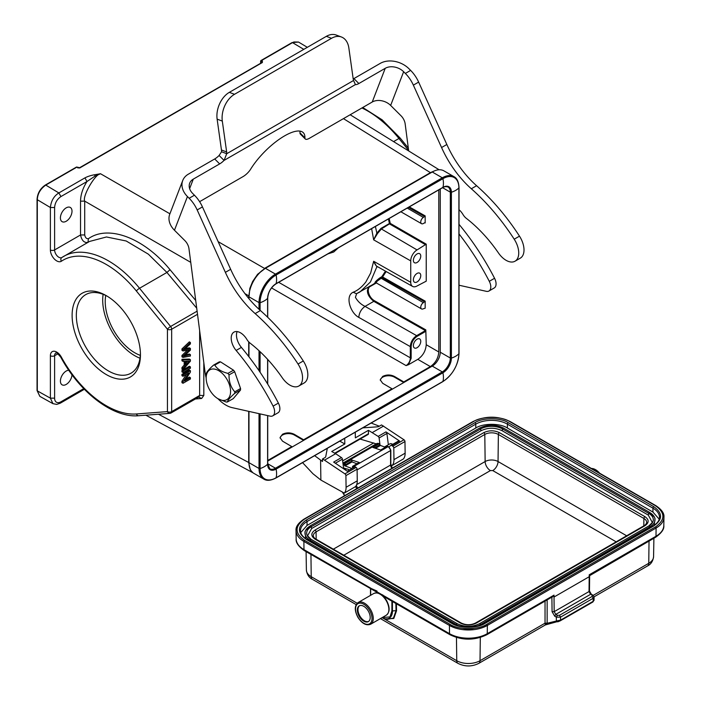 <?xml version="1.0" encoding="UTF-8"?>
<svg xmlns="http://www.w3.org/2000/svg" width="701" height="701" viewBox="0 0 701 701"><rect width="100%" height="100%" fill="white"/><g stroke="black" fill="none" stroke-linecap="round" stroke-linejoin="round"><path stroke-width="1.05" d="M248.969 411.408L248.969 462.66A23.264 13.433 120 0 0 253.788 473.315L263.839 479.116A23.264 13.433 -60 0 1 259.019 468.47A0.894 0.517 0 0 0 260.089 468.548L260.089 413.897M259.019 309.281L259.019 302.613A23.264 13.433 -60 0 1 275.475 274.117L442.305 177.8A23.264 13.433 -60 0 1 453.941 176.643L443.882 170.842A23.264 13.433 120 0 0 432.254 171.99L265.416 268.317A23.264 13.433 120 0 0 248.969 296.803L248.969 298.714M248.969 342.123L248.969 356.818M267.721 461.092L432.254 366.097A11.339 6.546 120 0 0 440.263 352.217L440.263 189.016M278.683 282.31L411.154 358.299L408.438 364.739L417.796 359.341L430.353 366.588C435.47 363.048 438.283 358.176 438.791 351.972L438.791 189.875M430.353 366.588L403.776 381.931L403.776 382.536L394.497 377.182A8.351 4.819 180 0 0 382.685 377.182A8.351 4.819 180 0 0 380.266 380.214M280.076 438.055A8.351 4.819 180 0 1 282.503 435.023A8.351 4.819 180 0 1 294.315 435.023L303.594 440.377L303.594 439.772L391.964 388.748L391.964 389.353M267.721 460.478L291.782 446.59L291.782 447.194M327.884 253.902L333.72 252.018L338.25 247.917M358.789 317.387C359.21 312.699 361.304 309.036 365.055 306.39L416.639 335.656C412.801 338.311 410.69 341.965 410.313 346.618L358.789 317.387C350.377 313.102 344.778 295.936 353.164 292.229C357.606 290.556 361.821 287.147 365.834 281.986L370.654 273.031L373.659 261.28L376.858 266.827L377.532 266.643C376.446 266.468 375.149 264.68 373.659 261.28L410.733 282.319L410.733 260.886A8.947 5.17 -60 0 1 417.06 249.924L426.234 244.15L390.255 223.374L389.151 218.528M371.635 228.64L373.659 239.847L376.858 233.153L375.412 226.467M373.659 239.856L377.532 233.494L381.388 228.973L417.06 249.924M377.532 233.494L376.858 233.153L380.985 228.377L381.388 228.973L390.255 223.374L389.835 224.101L425.814 244.877M368.402 287.095L367.429 290.416C367.28 294.096 369.401 297.741 373.808 301.342L365.055 306.39C360.962 304.436 357.755 301.421 355.425 297.338L356.643 293.64L359.885 292.01L370.461 281.942L376.858 266.818L378.014 266.941M356.318 293.798L372.862 284.518M385.471 271.147L381.8 276.755L380.809 277.324C377.804 278.989 372.371 284.475 376.481 281.846M375.85 282.556L372.871 284.518M376.805 281.855C375.377 282.687 375.263 282.626 376.49 281.662L381.169 278.279L423.386 302.657L425.174 301.141L425.174 308.203L423.386 308.747A3.733 2.156 -60 0 1 421.529 308.931A3.733 2.156 -60 0 1 420.758 307.222A3.733 2.156 -60 0 1 423.386 302.657M426.234 244.15L426.234 281.162L417.06 285.973A8.947 5.17 -60 0 1 412.617 286.429A8.947 5.17 -60 0 1 410.733 282.319M388.398 218.957L389.423 223.505L380.985 228.377M424.745 222.716L423.386 223.505A3.733 2.156 -60 0 1 421.529 223.689A3.733 2.156 -60 0 1 420.758 221.98A3.733 2.156 -60 0 1 423.386 217.415L425.174 215.899L425.174 222.962L424.745 222.725M411.154 358.299L411.154 346.618L410.313 346.618L410.313 358.299C410.059 361.401 408.657 363.837 406.098 365.607L408.438 364.739M420.758 341.317A5.222 3.014 120 0 0 419.671 338.925A5.222 3.014 120 0 0 415.649 340.327A5.222 3.014 120 0 0 413.371 345.575A5.222 3.014 120 0 0 414.449 347.968A5.222 3.014 120 0 0 418.479 346.574A5.222 3.014 120 0 0 420.758 341.317M425.814 329.882L425.384 330.609L373.808 301.342L374.229 300.606L425.814 329.873L426.234 344.726C425.726 350.929 422.913 355.801 417.796 359.341M374.229 300.606A8.351 4.863 59.6 0 1 368.647 293.009A8.351 4.863 59.6 0 1 370.312 286.429L376.455 282.906M425.174 301.141L382.58 276.974L382.159 277.71L381.8 276.755L382.58 276.974L386.163 271.532M420.758 275.563A5.222 3.014 120 0 0 419.671 273.171A5.222 3.014 120 0 0 415.649 274.573A5.222 3.014 120 0 0 413.371 279.822A5.222 3.014 120 0 0 414.449 282.214A5.222 3.014 120 0 0 418.479 280.812A5.222 3.014 120 0 0 420.758 275.563M420.758 256.075A5.222 3.014 120 0 0 419.671 253.692A5.222 3.014 120 0 0 415.649 255.085A5.222 3.014 120 0 0 413.371 260.343A5.222 3.014 120 0 0 414.449 262.726A5.222 3.014 120 0 0 418.479 261.333A5.222 3.014 120 0 0 420.758 256.075M291.782 446.59L282.503 441.139L280.05 437.687L282.503 434.261C286.437 432.394 290.372 432.412 294.315 434.322L303.594 439.772M391.964 388.748L382.685 383.298L380.24 379.846L382.685 376.419C386.61 374.5 390.553 374.518 394.497 376.481L403.776 381.931M105.755 295.48A41.762 24.106 -120 0 0 105.229 301.623A41.762 24.106 -120 0 0 140.34 355.372M140.016 358.22A45.337 26.174 60 0 1 102.697 300.159A45.337 26.174 60 0 1 103.126 294.332M107.349 296.286A45.337 26.174 -120 0 0 85.724 294.622A45.337 26.174 -120 0 0 76.33 315.38A45.337 26.174 -120 0 0 108.392 370.908A45.337 26.174 -120 0 0 131.061 373.151A45.337 26.174 -120 0 0 140.428 353.584M106.28 374.562A48.325 27.9 60 0 1 72.115 315.38A48.325 27.9 60 0 1 106.28 295.656A48.325 27.9 60 0 1 140.445 354.837A48.325 27.9 60 0 1 106.28 374.562M264.733 268.79L257.582 274.284L252.632 281.513L249.819 288.444L249.127 295.813M190.751 262.358L84.716 201.134C82.052 196.578 95.257 173.708 100.532 173.743L95.073 176.074L86.994 181.515L84.926 177.888C87.678 176.442 90.876 175.408 94.53 174.768L95.073 176.074M169.905 213.796L100.532 173.743L94.53 174.768M260.912 60.689A0.894 0.517 60 0 1 261.517 60.531L260.877 61.627L261.727 62.117L262.367 61.04L262.367 62.52L80.142 167.732L76.759 167.197A0.894 0.517 -120 0 0 76.304 167.153L45.302 185.055C40.272 188.499 37.521 193.266 37.048 199.347L37.048 390.501L39.843 396.363L37.311 390.86L37.311 199.715C37.556 193.809 40.378 188.937 45.758 185.099L58.858 192.933L60.934 196.56C57.096 199.215 54.985 202.869 54.608 207.522L50.384 207.522C51.094 200.898 53.916 196.035 58.858 192.933L84.926 177.888M60.409 217.897A8.202 4.732 120 0 0 62.109 221.656A8.202 4.732 120 0 0 68.426 219.457A8.202 4.732 120 0 0 72.01 211.203A8.202 4.732 120 0 0 70.31 207.452A8.202 4.732 120 0 0 63.984 209.643A8.202 4.732 120 0 0 60.409 217.897M195.719 300.492L170.036 269.701C144.126 237.998 108.48 224.443 88.44 238.673L87.914 242.467C84.146 242.949 81.693 240.452 80.536 234.966L80.536 201.161C80.641 194.694 82.797 188.148 86.994 181.515L60.934 196.56M89.535 241.451L106.464 236.973L126.198 240.995L148.358 254.174L166.926 272.452L139.534 288.269L170.588 326.482L197.104 311.174M183.014 376.297L181.953 375.692L181.953 374.352L189.34 370.093L190.392 370.698L183.014 374.956L183.014 376.297L188.814 372.95L183.014 381.835L183.014 383.272L190.392 379.013L190.392 377.673L189.34 377.059L185.87 379.066M186.484 374.29L181.953 381.23L181.953 382.658L183.014 383.272M190.392 366.86L189.34 366.246L181.953 370.514L181.953 371.907L183.014 372.52L190.392 368.253L190.392 366.86L183.014 371.118L183.014 372.52M184.188 361.313L184.188 365.046L181.953 367.569L181.953 369.155L183.014 369.769L190.392 361.19L190.392 359.683L183.014 359.893L183.014 361.374L185.248 361.243L185.248 365.659L183.014 368.174L183.014 369.769M190.392 359.683L189.34 359.078L181.953 359.289L181.953 360.77L183.014 361.374M183.014 350.964L181.953 350.351L181.953 348.932L189.34 341.869L190.392 342.474L183.014 349.536L183.014 350.964L189.498 349.764L183.014 356.064L183.014 357.405L190.392 356.038L190.392 354.636L184.048 356.117L190.392 350.123L190.392 348.441L189.34 347.836L185.301 348.537M185.476 354.908L189.34 354.031L190.392 354.636M187.404 350.167L181.953 355.451L181.953 356.8L183.014 357.405M190.392 348.441L184.048 349.624L190.392 343.911L190.392 342.474M181.953 348.932L183.014 349.536M181.953 355.451L183.014 356.064M184.591 355.118L185.651 355.722M184.354 348.704L185.406 349.308M186.045 361.199L189.366 361.006L186.045 364.748L186.045 361.199M187.693 361.103L186.045 362.952M181.953 359.289L183.014 359.893M184.188 365.046L185.248 365.659M181.953 367.569L183.014 368.174M181.953 370.514L183.014 371.118M190.392 377.673L184.6 381.02L190.392 372.135L190.392 370.698M181.953 374.352L183.014 374.956M181.953 381.23L183.014 381.835M218.151 241.652L264.522 268.422L430.616 172.534L434.673 170.799M303.787 49.359L292.527 42.63L293.912 41.964L298.512 42.051M260.877 61.618A0.894 0.517 180 0 1 260.614 61.259A0.894 0.894 0 0 1 261.07 60.479L292.072 42.577L298.547 42.069M261.727 62.88L262.367 62.52L261.727 62.88L261.727 62.117L261.727 62.582M203.816 362.741L203.816 395.452L201.634 398.475L198.523 396.994L199.636 395.469L199.636 330.609M88.44 238.673C86.547 238.953 85.312 237.709 84.716 234.949L80.536 234.966L54.608 249.942A5.967 3.444 -120 0 0 57.21 255.944A5.967 3.444 -120 0 0 61.811 257.539L61.811 257.539A2.979 2.436 -123.9 0 1 61.925 257.469A89.483 51.664 60 0 1 63.651 256.391A89.483 51.664 60 0 1 139.534 288.269A2.979 0.648 140.9 0 0 136.388 291.011L167.443 329.225A2.979 0.648 -39.1 0 1 170.588 326.482A2.979 1.726 60 0 1 171.666 329.225A2.979 1.726 180 0 1 167.443 329.225L167.443 411.618A2.979 1.726 0 0 0 171.666 411.618L199.636 395.469L203.816 395.452M459.015 209.687A13.126 7.58 60 0 1 463.028 214.559A8.947 5.17 -120 0 0 466.296 218.326A104.396 60.277 60 0 1 498.446 252.947A17.893 10.331 -120 0 0 515.033 261.201A17.893 10.331 -120 0 0 517.978 257.565A17.893 10.331 -120 0 0 514.21 239.199A156.893 90.587 -120 0 0 471.326 188.762A74.569 43.05 60 0 1 441.569 147.534L413.362 85.136A23.86 13.775 -120 0 0 405.353 73.439L403.636 71.73A13.424 9.937 21.1 0 0 385.226 68.312L358.859 83.533A8.947 3.084 -45.1 0 1 355.398 84.593L353.584 80.484A8.947 5.985 -69.5 0 1 353.19 78.871L348.861 48.027A20.881 13.967 110.5 0 0 341.413 36.987A20.881 13.967 110.5 0 0 331.538 38.283L234.52 94.293A20.881 13.967 110.5 0 0 222.313 121.089L226.642 151.933A8.947 5.985 -69.5 0 1 226.73 153.721L224.057 160.415A8.947 3.084 -45.1 0 1 219.658 163.903L193.292 179.123A13.424 9.937 21.1 0 0 189.691 183.198A13.424 9.937 21.1 0 0 192.722 193.502L194.44 195.211A23.86 13.775 60 0 1 202.449 206.909L230.655 269.307A74.569 43.05 -120 0 0 260.413 310.534A156.893 90.587 60 0 1 303.296 360.971A17.893 10.331 60 0 1 304.12 382.974L298.845 386.014A17.893 10.331 60 0 1 282.258 377.76A104.396 60.277 -120 0 0 250.108 343.139A8.947 5.17 60 0 1 246.84 339.372A13.126 7.58 -120 0 0 233.924 332.143A13.126 7.58 -120 0 0 231.768 334.815A13.126 7.58 -120 0 0 236.132 350.456A178.965 103.327 60 0 1 273.101 406.133A8.947 5.17 60 0 1 272.759 415.842A8.947 5.17 60 0 1 270.13 416.14L232.101 407.631A29.828 17.218 60 0 1 217.95 398.711M199.61 201.678L243.107 176.564A8.947 3.084 134.9 0 0 250.651 169.169A40.264 13.897 -45.1 0 1 279.392 139.184A40.264 13.897 -45.1 0 1 303.27 132.655A40.264 13.897 -45.1 0 1 304.917 137.834A8.947 3.084 134.9 0 0 305.285 138.991A8.947 3.084 134.9 0 0 309.439 138.272L372.24 102.013A13.424 9.937 -158.9 0 1 390.65 105.43L401.077 115.831A8.947 5.17 60 0 1 405.16 123.884L408.683 150.943M459.015 285.219L486.319 291.327A8.947 5.17 -120 0 0 488.947 291.02A8.947 5.17 -120 0 0 490.42 289.206A8.947 5.17 -120 0 0 489.289 281.32A178.965 103.327 -120 0 0 459.015 233.932M515.033 261.201L520.3 258.152A17.893 10.331 -120 0 0 523.244 254.516A17.893 10.331 -120 0 0 519.485 236.149A156.893 90.587 -120 0 0 476.601 185.721A74.569 43.05 60 0 1 446.844 144.494L418.637 82.096A23.86 13.775 -120 0 0 410.628 70.398L408.911 68.689A20.881 15.448 21.1 0 0 380.275 63.37L353.909 78.591A8.947 3.084 -45.1 0 1 353.208 78.968M488.947 291.02L494.214 287.98A8.947 5.17 -120 0 0 495.686 286.157A8.947 5.17 -120 0 0 494.564 278.279A178.965 103.327 -120 0 0 459.015 224.311M341.413 36.987L336.217 35.05A20.881 13.967 110.5 0 0 326.342 36.338L229.323 92.357A20.881 13.967 110.5 0 0 217.126 119.144L221.455 149.996A8.947 5.985 -69.5 0 1 221.542 151.775L219.106 155.473A8.947 3.084 -45.1 0 1 214.708 158.961L188.341 174.181A20.881 15.448 21.1 0 0 182.733 180.516A20.881 15.448 21.1 0 0 187.447 196.543L189.165 198.26A23.86 13.775 60 0 1 197.174 209.95L225.38 272.356A74.569 43.05 -120 0 0 255.146 313.584A156.893 90.587 60 0 1 298.021 364.012A17.893 10.331 60 0 1 298.845 386.014M299.879 131.105A40.264 13.897 -45.1 0 1 299.967 132.892A8.947 3.084 134.9 0 0 300.326 134.049L305.285 138.991M221.542 151.775L226.73 153.721L353.584 80.484M219.106 155.473L224.057 160.415L355.398 84.593M206.173 377.9A29.828 17.218 60 0 1 205.113 372.66L188.972 248.697A8.947 5.17 -120 0 0 184.898 240.645L174.461 230.243A20.881 15.448 -158.9 0 1 169.747 214.208L182.733 180.516M217.932 398.703L226.125 402.006A20.136 11.882 60.5 0 0 227.352 401.988L233.223 398.667L238.515 392.446L240.504 390.063L234.695 393.349A20.136 11.882 60.5 0 0 234.756 392.595A20.136 11.882 60.5 0 0 234.791 391.815C230.822 387.381 228.903 381.738 229.043 374.886A20.136 11.882 60.5 0 0 227.904 373.37C221.472 371.775 217.108 369.015 214.813 365.072A20.136 11.882 60.5 0 0 213.586 365.098C209.091 369.12 206.646 371.994 206.243 373.729A20.136 11.882 60.5 0 0 206.182 374.492A20.136 11.882 60.5 0 0 206.147 375.272L206.155 376.49M213.586 365.098L219.299 361.865L220.508 361.856L214.813 365.072M227.904 373.37L233.529 370.189L220.508 361.856M233.529 370.189L234.669 371.705L229.043 374.886M234.791 391.815L240.574 388.538L234.669 371.705M240.574 388.538L240.504 390.063M206.199 377.015A17.148 10.121 -119.5 0 0 206.173 378.181A17.148 10.121 -119.5 0 0 217.687 398.554A17.148 10.121 -119.5 0 0 230.541 392.437A17.148 10.121 -119.5 0 0 219.229 371.004A17.148 10.121 -119.5 0 0 206.199 377.015M227.352 401.988C227.711 400.297 230.156 397.414 234.695 393.349M237.113 331.582A13.126 7.58 -120 0 0 237.034 331.766A13.126 7.58 -120 0 0 241.398 347.416A178.965 103.327 60 0 1 278.376 403.093A8.947 5.17 60 0 1 278.025 412.793L272.759 415.842M68.786 370.242A8.202 4.732 120 0 0 60.409 381.072A8.202 4.732 120 0 0 62.109 384.831A8.202 4.732 120 0 0 68.277 382.79A8.202 4.732 120 0 0 72.001 374.755M84.365 389.283L60.312 403.171L56.728 404.398L52.934 403.662L50.384 398.15L50.384 355.731A8.947 5.17 -120 0 1 54.406 351.254A8.947 5.17 -120 0 1 61.364 357.116L60.856 357.326C57.85 353.681 56.176 352.244 55.843 353.006A5.967 3.444 -120 0 0 54.608 355.731A2.979 1.726 180 0 1 50.384 355.731M248.706 411.347L248.706 462.739L250.318 469.836L252.754 472.605M379.889 444.013L379.118 437.967A1.49 0.859 60 0 0 378.163 436.399L368.428 430.318L355.346 437.862L355.267 432.202M339.766 441.148L344.804 443.952L331.731 451.505L335.683 453.705L324.502 460.163L322.469 459.024L322.504 461.486L314.626 455.659M344.717 438.283L344.804 443.952M327.314 448.333L325.746 456.605A2.979 1.691 179.1 0 1 324.887 457.63L322.469 459.024M302.552 462.634L312.935 473.727L320.883 480.062L344.287 493.101L355.46 486.652A14.318 8.263 -120 0 0 357.265 480.833L357.089 469.171A1.49 0.859 -120 0 0 356.117 467.418L355.048 466.7A1.49 0.859 -120 0 0 354.215 466.577A1.49 0.859 -120 0 0 354.154 466.612L354.215 466.577M355.048 466.7L347.24 471.203L333.658 462.09L341.457 457.587L335.683 453.705M344.287 493.101A14.318 8.263 -120 0 0 346.084 487.283L345.908 475.628A1.49 0.859 60 0 0 344.936 473.876L324.502 460.163M344.454 469.337L344.436 468.163L346.653 468.995A4.776 2.751 60 0 1 348.379 469.442A4.776 2.751 60 0 1 348.791 469.705M352.366 466.954L352.883 466.121L352.375 467.217M351.289 468.268L344.41 465.674L344.901 463.475L345.663 464.623L351.99 460.969L351.998 461.898L356.967 463.764M344.41 465.674L345.672 465.552L345.663 464.623L343.63 464.377A0.894 0.613 -71.6 0 1 344.13 463.221L344.901 463.475L351.227 459.821L351.99 460.969M351.998 461.898L345.672 465.552M379.96 445.266L379.942 444.206L379.951 445.757L379.96 445.266L385.357 447.291M376.227 443.856L360.104 439.071M384.498 446.975L389.861 443.873A4.776 2.751 60 0 1 392.245 444.11A4.776 2.751 60 0 1 392.656 444.381M378.163 436.399L385.962 431.895L399.544 441.008A1.49 0.859 -120 0 0 398.72 440.876A1.49 0.859 -120 0 0 398.659 440.92L390.974 445.354M385.962 431.895A1.49 0.859 60 0 1 386.917 433.455L379.118 437.967M388.363 444.741L386.917 433.455M375.517 448.325L379.951 445.757M389.09 446.993A2.541 1.463 60 0 1 389.414 446.537L390.86 445.424A1.49 0.859 60 0 1 390.913 445.389A1.49 0.859 60 0 1 391.745 445.512L392.814 446.23A1.49 0.859 60 0 1 393.787 447.983L393.962 459.646L405.134 453.188L404.968 441.534A1.49 0.859 -120 0 0 403.995 439.781L381.519 424.929L379.101 426.331A2.979 1.691 179.1 0 1 377.313 426.83L362.759 427.873M343.656 468.803L342.412 459.155A1.49 0.859 -120 0 0 341.457 457.587M380.056 445.301L379.942 444.443M372.38 432.517L383.552 426.059M390.825 464.719L392.166 465.464A14.318 8.263 -120 0 0 393.962 459.646M392.166 465.464L403.338 459.006A14.318 8.263 -120 0 0 405.134 453.188M379.329 426.199L371.153 423.027M368.428 430.318L368.481 433.709A1.49 0.859 -120 0 1 368.165 434.418L335.209 453.442M348.082 445.967L351.157 444.189M320.883 480.062L320.585 460.417M342.64 460.89L373.747 442.927M379.942 444.802L374.308 447.921M387.364 446.309L388.424 446.66L390.825 450.2A0.894 0.517 -0 0 1 390.562 450.568A2.979 1.726 -120 0 0 388.012 446.712L386.961 446.371L387.697 446.782L386.961 446.371L380.634 450.024L372.871 447.448L379.197 443.794L379.828 444.732M352.752 466.218L359.21 462.467L351.227 459.821M345.716 469.363L345.707 468.636M371.153 480.641L371.784 480.281A0.894 0.561 55.7 0 0 371.293 480.264A0.894 0.894 0 0 0 371.267 480.281M405.695 460.452A0.894 0.473 64 0 1 405.958 460.548L405.397 460.794M405.958 460.548L371.784 480.281M474.928 422.677C482.49 417.489 500.689 417.489 508.251 422.677L653.779 506.7C662.778 513.114 662.778 519.529 653.779 525.943L485.048 623.355C477.486 628.552 459.286 628.552 451.724 623.355L306.197 539.341C297.198 532.926 297.198 526.512 306.197 520.098L474.928 422.677A1.192 0.692 60 0 1 475.769 424.14A22.371 12.916 180 0 1 507.41 424.14L652.938 508.164A1.192 0.692 -60 0 1 653.779 506.7M406.072 460.496L473.245 421.713C481.499 416 501.671 416 509.925 421.713L655.461 505.736C665.354 512.79 665.354 519.853 655.461 526.915L486.731 624.328C478.476 630.041 458.296 630.041 450.042 624.328L304.514 540.305C294.622 533.251 294.622 526.188 304.514 519.126A0.894 0.517 -120 0 0 304.068 519.082C298.337 522.92 295.656 526.714 296.024 530.447A26.831 15.492 0 0 0 296.024 530.526A26.831 15.492 0 0 0 303.884 541.4L301.193 539.595M453.486 627.351L449.411 625.432A26.831 15.492 0 0 0 487.361 625.423L483.287 627.351M658.782 526.197L656.092 528.019A26.831 15.492 0 0 0 663.952 517.128A26.831 15.492 0 0 0 663.952 517.049C664.346 513.351 661.665 509.566 655.908 505.693A0.894 0.517 -60 0 0 655.461 505.736M659.212 519.204L652.938 512.063L507.41 428.039C500.225 423.115 482.936 423.106 475.769 428.039L307.038 525.452L300.755 532.585M305.759 538.64L304.996 531.805M654.997 518.433L654.208 525.251M502.135 430.721C495.09 427.426 488.062 427.426 481.044 430.721L480.579 428.986A15.562 8.982 180 0 1 502.591 428.986L502.135 430.721L648.294 515.104L648.758 513.377A15.562 8.982 180 0 1 652.797 522.026A15.562 8.982 180 0 1 649.126 525.864M310.85 539.253A15.562 8.982 180 0 1 307.178 535.424A15.562 8.982 180 0 1 311.218 526.766L311.673 528.501L481.044 430.721M311.673 528.501L307.494 535.923M652.438 522.683L648.294 515.104M474.288 629.586L462.485 629.586M554 597.042L589.208 576.721L589.024 591.548L590.575 594.308L555.797 614.383L554.176 611.666L554 595.412L551.897 597.41L551.284 597.164M655.461 526.915A0.894 0.517 -120 0 1 656.092 528.011L655.996 536.256A2.383 1.376 60 0 1 655.496 537.325C661.525 533.102 664.294 529.159 663.812 525.513A26.691 15.413 180 0 1 655.996 536.256L589.226 574.802L589.865 575.179L589.418 575.048L589.208 576.721L589.226 575.1M589.55 575.828L589.208 576.721L589.418 575.048M589.655 575.565L589.462 590.961L591.32 594.238L592.897 595.149L594.08 597.077L593.204 598.268L592.152 596.437L559.486 615.303L560.546 617.125L556.322 617.143L557.383 615.303L559.486 615.303M594.08 597.077L594.045 600.371L593.186 601.327L593.204 598.268L560.546 617.125L560.581 620.131L556.392 620.998L556.322 617.143L554.745 616.232L552.073 611.684L554.176 611.666L589.024 591.548L589.024 590.347M382.22 594.728L382.965 595.096L382.22 594.728M486.731 624.328A0.894 0.517 60 0 1 487.361 625.423L487.256 633.678A26.691 15.413 180 0 1 449.516 633.678L382.141 594.781L384.174 596.691M370.987 588.305L303.98 549.654A26.691 15.413 180 0 1 296.164 538.911L296.024 530.613M551.354 597.121L551.897 597.41L552.073 611.684M552.046 597.007L554.027 595.131L487.256 633.678A2.383 1.376 60 0 1 486.766 634.738C474.516 640.609 462.257 640.609 450.007 634.738A2.383 1.376 120 0 1 449.516 633.678L449.411 625.432A0.894 0.517 -60 0 1 450.042 624.328M392.437 601.502L392.437 611.07A15.51 8.955 60 0 1 384.612 618.694L387.373 619.333L393.436 618.098L396.012 610.667L391.894 610.983L389.984 616.898L382.176 617.581M593.169 601.318L560.59 620.14M560.134 620.867L545.413 624.915M558.04 621.734L556.375 621.016L547.148 623.268L545.413 624.819M396.407 603.789L396.547 610.755L393.804 618.475L385.34 618.86M546.175 624.609L545.325 624.871L545.036 623.25L547.148 623.268L547.148 599.881M545.036 623.25L545.036 601.099M359.333 616.556A9.095 5.249 60 0 1 359.227 605.857A9.095 5.249 60 0 1 368.209 610.922A9.095 5.249 60 0 1 368.323 621.621A9.095 5.249 60 0 1 359.333 616.556M359.552 605.699A9.095 5.249 -120 0 0 359.972 616.188A9.095 5.249 -120 0 0 368.63 621.419M267.607 317.185L267.607 298.363A11.987 6.922 -60 0 1 276.08 283.677L442.918 187.36A19.689 11.365 -120 0 0 442.918 178.685A0.894 0.517 60 0 0 442.305 177.8L432.254 171.99M248.969 296.803L259.019 302.613A0.894 0.517 0 0 0 260.089 302.701A19.689 11.365 180 0 0 267.607 298.363A0.894 0.517 0 0 0 267.721 298.109C268.229 292.089 270.954 287.349 275.922 283.905A0.894 0.517 60 0 0 276.08 283.677A19.689 11.365 -120 0 0 276.08 275.002L442.918 178.685A22.616 13.056 -60 0 1 458.901 187.912L458.901 353.768A22.616 13.056 -60 0 1 442.918 381.458L276.08 477.784A22.616 13.056 -60 0 1 260.089 468.548A19.689 11.365 180 0 0 267.607 464.211A0.894 0.517 0 0 0 267.607 463.703M458.901 187.404A0.894 0.517 180 0 1 458.901 187.912A19.689 11.365 0 0 1 451.391 192.249A0.894 0.517 180 0 1 450.322 192.162L450.322 358.018A11.339 6.546 -60 0 1 442.305 371.898L275.475 468.224A11.339 6.546 -60 0 1 269.806 468.785L267.721 463.957L267.721 415.605M275.659 283.931A0.894 0.517 60 0 0 275.922 283.905L442.752 187.579A0.894 0.517 60 0 0 442.918 187.36A11.987 6.922 -60 0 1 451.391 192.249L451.391 358.106A0.894 0.517 180 0 1 450.322 358.018L440.263 352.217M442.568 187.693L450.322 192.162A11.339 6.546 -60 0 0 447.974 186.974C446.116 186.413 444.373 186.615 442.752 187.579A0.894 0.517 60 0 1 442.471 187.614M267.721 317.299L267.721 298.109A0.894 0.517 0 0 0 267.616 297.864M410.733 260.886L373.659 239.847M353.164 292.229L356.45 293.737M411.154 346.618C411.505 342.272 413.476 338.863 417.06 336.392L416.639 335.656L425.384 330.609L425.805 331.336L417.06 336.392M424.745 301.868L382.159 277.71L381.169 278.279L380.809 277.324M407.237 208.092L423.386 217.415M408.455 207.382L424.745 216.627M271.532 287.918L406.098 365.607M370.312 286.429L369.62 286.148M409.296 206.891L425.174 215.899M294.315 434.322L294.315 435.023M394.497 376.481L394.497 377.182M438.791 351.972L426.234 344.726M432.254 366.097L442.305 371.898A0.894 0.517 -120 0 1 442.918 372.783L276.08 469.109A0.894 0.517 -120 0 0 275.475 468.224L267.721 463.747M275.633 478.029A0.894 0.517 -120 0 0 276.08 477.784A19.689 11.365 60 0 0 276.08 469.109A11.987 6.922 -60 0 1 267.607 464.211L267.607 415.579M267.607 383.955L267.607 359.333M260.089 310.245L260.089 302.701A22.616 13.056 -60 0 1 276.08 275.002A0.894 0.517 60 0 0 275.475 274.117L265.416 268.317M260.089 372.249L260.089 351.7M451.391 358.106A11.987 6.922 -60 0 1 442.918 372.783A19.689 11.365 60 0 1 442.918 381.458A0.894 0.517 -120 0 1 442.752 381.686C452.653 374.877 458.068 365.493 459.015 353.514A0.894 0.517 180 0 1 458.901 353.768A19.689 11.365 0 0 1 451.391 358.106M249.477 291.809A22.064 12.741 -60 0 1 263.392 269.622M248.706 356.485L248.706 341.86M248.706 298.398L248.706 295.813L244.973 293.658M158.496 414.23L249.127 462.739M84.716 234.949L84.716 201.134L80.536 201.161M54.608 207.522L54.608 249.942A2.979 1.726 0 0 1 50.384 249.942L50.384 207.522L37.311 199.715M170.036 269.701L166.926 272.452L196.718 308.186M197.516 314.293L171.666 329.225L171.666 411.618A2.979 1.726 60 0 1 171.044 412.985L199.312 396.74M170.588 413.117A2.979 2.348 -94.3 0 1 169.782 413.38A2.979 2.348 -94.3 0 1 167.443 411.618L136.388 413.967A2.979 2.348 85.7 0 0 138.719 415.728C113.159 418.164 79.756 392.507 60.856 357.326M292.527 42.63L261.526 60.531L262.367 61.04M76.759 167.197L45.118 185.458M343.455 118.635L430.826 172.893M408.613 150.364L398.957 138.491L393.576 141.602M408.306 148.069L400.236 138.132A2.979 0.648 140.9 0 0 398.957 138.491A89.483 51.664 -120 0 0 361.926 107.963M260.877 61.627L260.877 63.064M80.142 167.732L79.493 168.091M77.609 167.705L78.232 168.065M37.311 390.133L37.311 390.869L37.311 390.133M50.384 249.942A8.947 5.17 -120 0 0 54.406 259.063A8.947 5.17 -120 0 0 61.364 261.236A2.979 2.436 -123.9 0 1 61.811 257.539L89.684 241.363M61.364 261.236A86.503 49.937 60 0 1 136.388 291.011M136.388 413.967A86.503 49.937 60 0 1 61.364 357.116M37.311 390.869L50.384 398.15L54.608 398.15L54.608 355.731L57.911 353.83M195.246 399.009L201.634 398.475M403.636 71.73L390.65 105.43M405.353 73.439L410.628 70.398M413.362 85.136L418.637 82.096M226.642 151.933L221.455 149.996M222.313 121.089L217.126 119.144M234.52 94.293L229.323 92.357M331.538 38.283L326.342 36.338M358.859 83.533L353.909 78.591M304.917 137.834L299.967 132.892M219.658 163.903L214.708 158.961M187.447 196.543L174.461 230.243M193.292 179.123L189.629 188.63M385.226 68.312L372.24 102.013M441.569 147.534L446.844 144.494M471.326 188.762L476.601 185.721M514.21 239.199L519.485 236.149M489.289 281.32L494.564 278.279M278.376 403.093L273.101 406.133M241.398 347.416L236.132 350.456M303.296 360.971L298.021 364.012M260.413 310.534L255.146 313.584M230.655 269.307L225.38 272.356M202.449 206.909L197.174 209.95M194.44 195.211L189.165 198.26M54.608 398.15A8.947 5.17 -60 0 0 60.934 401.804L60.295 403.136M60.934 401.804L83.734 388.643M248.969 462.66L259.019 468.47L259.019 413.651M259.019 370.671L259.019 350.702M458.901 353.26A0.894 0.517 180 0 1 459.015 353.514L459.015 187.658C458.717 181.866 457.026 178.194 453.941 176.643M442.471 381.712A0.894 0.517 -120 0 0 442.752 381.686L275.922 478.012C270.823 480.641 266.792 481.009 263.839 479.116M344.936 473.876L356.117 467.418M343.069 464.272L343.63 464.377M342.587 492.163L344.734 495.607M356.783 488.65L355.503 486.608M335.35 463.23L342.412 459.155M357.089 469.171L345.908 475.628M399.544 441.008L391.745 445.512M346.084 487.283L357.265 480.833M392.814 446.23L403.995 439.781M404.968 441.534L393.787 447.983M334.745 453.188L368.481 433.709M388.424 446.66A0.894 0.613 108.4 0 0 388.012 446.712L353.847 466.445A0.894 0.613 108.4 0 0 353.392 467.05M352.883 466.121L353.847 466.445A2.979 1.726 60 0 1 354.189 466.594M304.514 519.126L371.688 480.343M304.514 540.305A0.894 0.517 120 0 0 303.884 541.4L303.98 549.654A2.383 1.376 120 0 0 304.479 550.714C298.451 546.491 295.673 542.556 296.164 538.911M473.245 421.713A0.894 0.517 -120 0 0 472.798 421.669C485.329 415.702 497.85 415.702 510.372 421.669A0.894 0.517 120 0 0 509.925 421.713M653.779 525.943A1.192 0.692 -120 0 0 653.183 525.881C657.389 523.305 659.492 520.449 659.492 517.294A22.371 12.916 180 0 0 652.938 508.164L652.938 512.063M503.782 428.302A0.894 0.517 120 0 0 502.591 428.986L648.758 513.377A0.894 0.517 120 0 1 649.801 512.501L503.633 428.118C495.607 424.28 487.572 424.28 479.537 428.118A0.894 0.517 -120 0 0 479.396 428.302M480.579 428.986A0.894 0.517 -120 0 0 479.537 428.118L310.175 525.899A0.894 0.517 60 0 1 311.218 526.766L480.579 428.986M460.548 623.136L315.021 539.113C310.78 536.099 310.78 533.084 315.021 530.061L483.751 432.648C488.974 430.204 494.196 430.204 499.419 432.648L644.955 516.672C649.196 519.686 649.196 522.701 644.955 525.715L476.224 623.136C471.002 625.581 465.779 625.581 460.548 623.136A1.49 0.859 -60 0 1 461.293 623.058C466.025 625.266 470.748 625.266 475.48 623.058A1.49 0.859 -120 0 1 476.224 623.136M483.751 432.648A1.49 0.859 60 0 1 484.803 434.454A9.586 5.538 180 0 1 498.367 434.454L643.904 518.477A9.586 5.538 180 0 1 646.708 522.447C646.445 523.717 645.612 524.786 644.21 525.645L475.48 623.058M315.021 539.113A1.49 0.859 -60 0 1 315.765 539.034C314.363 538.175 313.531 537.115 313.268 535.844A9.586 5.538 180 0 1 316.072 531.875A1.49 0.859 -120 0 0 315.021 530.061M316.16 539.271L316.072 531.875L484.803 434.454L485.136 461.538L333.334 549.181M616.17 541.829L492.768 470.581L490.402 470.581A7.457 4.302 60 0 1 485.136 461.538A9.131 5.275 0 0 1 498.043 461.538L498.367 434.454A1.49 0.859 120 0 1 499.419 432.648M490.402 470.581L343.805 555.227M492.768 470.581A7.457 4.302 120 0 0 498.043 461.538L626.641 535.783M643.807 525.873L643.904 518.477A1.49 0.859 120 0 1 644.955 516.672M644.955 525.715A1.49 0.859 -120 0 0 644.21 525.645M655.049 518.547L654.427 517.18A17.245 9.954 180 0 0 649.95 512.685A0.894 0.517 120 0 0 649.801 512.501L654.427 517.18A17.245 9.954 180 0 1 649.95 526.766A0.894 0.517 -120 0 0 648.758 526.083M650.169 527.625L649.95 526.766L480.579 624.547A0.894 0.517 -120 0 0 479.396 623.864M459.944 626.195A17.245 9.954 180 0 1 456.193 624.547A0.894 0.517 -60 0 1 457.385 623.864M480.711 625.038L480.579 624.547A17.245 9.954 180 0 1 476.829 626.195M456.062 625.038L456.193 624.547L310.026 540.164A0.894 0.517 -60 0 1 311.218 539.472M310.026 526.083A0.894 0.517 60 0 1 310.175 525.899L305.548 530.569A17.245 9.954 180 0 1 310.026 526.083M309.798 541.014L310.026 540.164A17.245 9.954 180 0 1 305.548 530.569L304.926 531.945M306.197 539.341A1.192 0.692 -60 0 1 306.793 539.279C302.578 536.703 300.484 533.838 300.484 530.692A22.371 12.916 180 0 1 307.038 521.562L475.769 424.14L475.769 428.039M307.038 525.452L307.038 521.562A1.192 0.692 60 0 0 306.197 520.098M507.41 428.039L507.41 424.14A1.192 0.692 120 0 1 508.251 422.677M485.048 623.355A1.192 0.692 -120 0 0 484.452 623.303L653.183 525.881M451.724 623.355A1.192 0.692 -60 0 1 452.32 623.303C463.028 628.35 473.745 628.35 484.452 623.303M356.678 484.619L390.562 465.061L390.562 450.568L357.098 469.889M487.361 625.423L656.092 528.019M449.411 625.432L303.884 541.409M342.929 463.142A4.478 2.585 60 0 1 344.13 463.221L378.303 443.496L379.197 443.794M378.303 443.496A4.478 2.585 -120 0 0 376.717 443.575L378.715 443.435A0.894 0.613 108.4 0 0 378.303 443.496M357.913 488.001A2.979 1.726 60 0 1 356.423 485.215M392.376 468.093L390.825 464.693A0.894 0.517 0 0 1 390.562 465.061A2.979 1.726 -120 0 0 392.069 468.268M554.745 616.232L555.797 614.383L557.383 615.303M592.152 596.437L592.152 595.219L593.204 595.832M591.626 594.921L592.152 595.219M377.024 591.066L371.355 588.551L382.247 594.869M391.894 601.186L391.894 610.983M370.663 595.298L370.663 588.901M381.975 617.695L384.612 618.694A15.51 8.955 60 0 1 381.984 617.695M370.496 595.394L370.496 588.831L370.487 595.394M396.547 610.755L396.012 610.667L395.863 603.482M545.396 624.924L478.792 663.374A5.967 3.444 -120 0 0 480.027 660.71L545.036 623.18L547.148 623.18M592.731 602.054L560.406 620.718M593.221 595.359L648.758 563.297A5.967 3.444 -120 0 1 647.522 565.961C650.931 564.305 652.955 561.203 653.577 556.673A16.465 9.507 180 0 1 648.758 563.297L649.03 541.058M478.792 663.374C471.852 666.8 464.921 666.8 457.981 663.374A5.967 3.444 -60 0 1 456.745 660.71A16.465 9.507 180 0 0 480.027 660.71L480.308 637.481M383.202 618.256L456.745 660.71L456.465 637.481M357.195 603.237L311.218 576.695L310.946 554.447M356.178 604.604L312.453 579.35A5.967 3.444 -60 0 1 311.218 576.695A16.465 9.507 180 0 1 306.39 570.062L306.083 551.643M591.46 468.478A12.53 7.229 60 0 1 599.679 473.228M386.12 600.485A12.53 7.229 -120 0 0 373.747 593.51C378.102 591.846 382.334 594.106 386.453 600.301C390.063 607.154 390.001 612.122 386.277 615.215A12.53 7.229 -120 0 0 386.12 600.485M373.747 593.51L358.141 602.527A12.53 7.229 60 0 1 370.514 609.493A12.53 7.229 60 0 1 370.671 624.223L386.277 615.215M369.445 610.133A11.637 6.712 -120 0 0 357.817 603.754A11.637 6.712 -120 0 0 358.097 617.344A11.637 6.712 -120 0 0 369.734 623.732A11.637 6.712 -120 0 0 369.445 610.133M421.529 308.931L375.385 282.38L376.507 281.82M412.617 286.429L377.199 266.485M400.867 211.763L421.529 223.689M267.721 384.139L267.721 359.455M138.719 415.728L169.782 413.38A2.979 2.979 0 0 0 171.044 412.985M439.115 169.765L350.167 114.754M400.236 138.132L382.159 119.845L362.732 107.498M307.327 47.317L298.565 42.078M260.614 63.221L260.614 61.259M261.99 62.503L79.677 167.679L77.206 167.162A0.894 0.894 0 0 0 76.751 167.031M76.619 167.04A0.894 0.894 0 0 0 76.137 167.276M217.687 398.554L218.186 398.86M206.173 378.181L206.147 376.13M52.934 403.662L39.861 396.372M253.035 472.816L145.852 415.185M398.72 440.876L390.913 445.389M345.058 469.74L346.469 468.925M405.546 460.487L371.337 480.238M461.293 623.058L315.765 539.034M652.797 522.026L648.907 525.899L479.537 623.68C472.106 627.185 464.667 627.185 457.236 623.68L311.069 539.297L307.178 535.424M452.32 623.303L306.793 539.279M405.625 460.452L472.798 421.669M510.372 421.669L655.908 505.693M304.068 519.082L371.25 480.299M663.812 525.513L663.952 517.215M655.496 537.325L589.655 575.644M382.22 595.28L304.479 550.714M382.255 595.307L384.201 596.744M390.825 450.2L390.825 464.693M378.715 443.435L379.609 443.733M342.92 463.089L376.717 443.575M384.157 596.717L450.007 634.738M552.353 596.875L486.766 634.738M344.585 495.695L342.342 492.023M594.027 600.152L592.897 601.984M560.327 620.779L592.862 602.001M560.265 620.823L557.742 621.84M653.577 556.673L653.893 538.245M647.522 565.961L594.071 596.823M457.981 663.374L380.415 618.597M312.453 579.35C309.036 577.703 307.02 574.601 306.39 570.062M591.364 468.426L600.564 473.736M358.141 602.527C354.417 605.611 354.355 610.58 357.966 617.432C362.084 623.636 366.316 625.897 370.671 624.223"/></g></svg>
